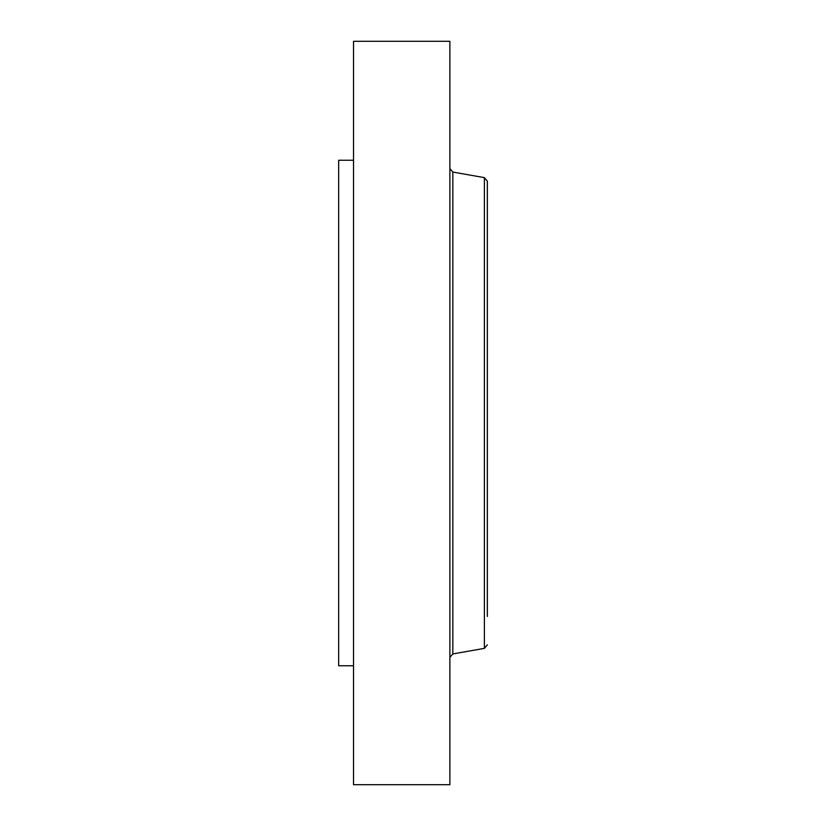 <?xml version="1.0" encoding="UTF-8"?>
<svg xmlns="http://www.w3.org/2000/svg" width="826" height="826" viewBox="0 0 826 826"><rect width="100%" height="100%" fill="white"/><g stroke="black" fill="none" stroke-linecap="round" stroke-linejoin="round"><path stroke-width="1.24" d="M353.528 784.7L353.528 41.3L449.871 41.3L449.871 784.7L353.528 784.7M487.34 616.475L487.34 181.142L487.34 616.475M353.528 665.756L338.66 665.756L338.66 160.244L353.528 160.244M452.824 172.066L484.387 177.631L484.387 648.369L452.824 653.934L452.824 172.066L449.871 168.545M452.824 653.934L449.871 657.455M484.387 177.631L487.34 181.142M484.387 648.369L487.34 644.858"/></g></svg>
